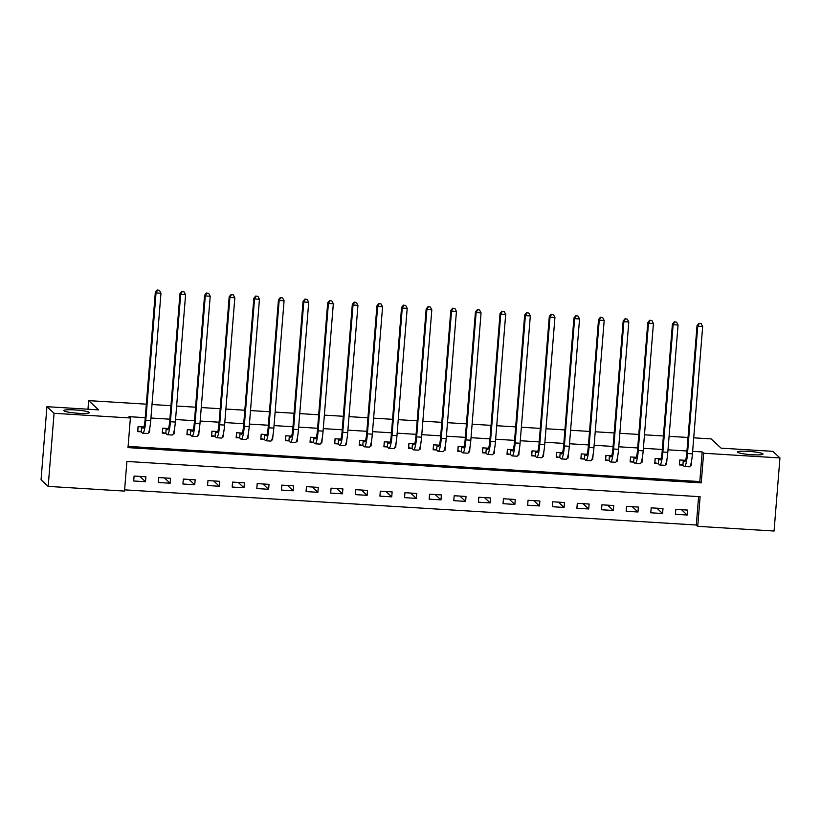 <?xml version="1.0" encoding="UTF-8"?>
<svg xmlns="http://www.w3.org/2000/svg" width="821" height="821" viewBox="0 0 821 821"><rect width="100%" height="100%" fill="white"/><g stroke="black" fill="none" stroke-linecap="round" stroke-linejoin="round"><path stroke-width="1.23" d="M89.202 412.378A12.777 1.56 -175.4 0 1 89.335 412.624A12.777 1.56 -175.4 0 1 77.451 413.23A12.777 1.56 -175.4 0 1 63.987 410.818A12.777 1.56 -175.4 0 1 63.864 410.572A12.777 1.56 -175.4 0 1 75.748 409.977A12.777 1.56 -175.4 0 1 89.202 412.378M762.894 453.808A12.777 1.56 -175.4 0 1 763.027 454.054A12.777 1.56 -175.4 0 1 751.133 454.66A12.777 1.56 -175.4 0 1 737.679 452.258A12.777 1.56 -175.4 0 1 737.545 452.002A12.777 1.56 -175.4 0 1 749.429 451.406A12.777 1.56 -175.4 0 1 762.894 453.808M774.07 531.033L697.737 526.333L700.118 496.705L126.896 461.453L124.515 491.081L48.182 486.391L54.063 413.291L130.395 417.992L128.004 447.619L701.237 482.871L703.618 453.243L779.95 457.933L774.07 531.033M124.607 489.85L696.311 525.009L697.737 526.333M54.063 413.291L46.93 406.693L41.05 479.782L48.182 486.391M696.311 525.009L698.599 496.613M687.618 510.087L675.796 509.359L675.396 514.295L687.218 515.024L687.618 510.087M662.988 508.568L651.176 507.84L650.776 512.786L662.598 513.515L662.988 508.568M638.369 507.06L626.546 506.331L626.156 511.267L637.968 511.996L638.369 507.06M613.749 505.541L601.926 504.812L601.526 509.759L613.349 510.477L613.749 505.541M589.119 504.032L577.307 503.304L576.906 508.24L588.729 508.969L589.119 504.032M564.499 502.514L552.677 501.785L552.287 506.721L564.099 507.45L564.499 502.514M539.879 500.995L528.057 500.276L527.657 505.213L539.479 505.941L539.879 500.995M515.249 499.486L503.437 498.758L503.037 503.694L514.859 504.422L515.249 499.486M490.63 497.967L478.807 497.249L478.417 502.185L490.229 502.914L490.63 497.967M466.01 496.459L454.187 495.73L453.787 500.666L465.61 501.395L466.01 496.459M441.38 494.94L429.568 494.211L429.167 499.158L440.99 499.886L441.38 494.94M416.76 493.431L404.938 492.703L404.548 497.639L416.36 498.368L416.76 493.431M392.14 491.912L380.318 491.184L379.918 496.13L391.74 496.849L392.14 491.912M367.51 490.404L355.698 489.675L355.298 494.611L367.12 495.34L367.51 490.404M342.891 488.885L331.068 488.156L330.678 493.093L342.49 493.821L342.891 488.885M318.271 487.376L306.449 486.648L306.048 491.584L317.871 492.313L318.271 487.376M293.641 485.858L281.829 485.129L281.429 490.065L293.251 490.794L293.641 485.858M269.021 484.339L257.199 483.62L256.809 488.557L268.621 489.285L269.021 484.339M244.401 482.83L232.579 482.101L232.179 487.038L244.001 487.766L244.401 482.83M219.771 481.311L207.959 480.583L207.559 485.529L219.381 486.258L219.771 481.311M195.152 479.803L183.329 479.074L182.939 484.01L194.751 484.739L195.152 479.803M170.532 478.284L158.71 477.555L158.309 482.502L170.132 483.22L170.532 478.284M145.902 476.775L134.09 476.047L133.69 480.983L145.512 481.711L145.902 476.775M128.107 446.398L699.81 481.558L702.191 451.919L692.626 451.334M686.941 450.986L668.007 449.816M662.321 449.467L643.387 448.307M637.701 447.958L618.767 446.788M613.071 446.439L594.137 445.28M588.452 444.931L569.517 443.761M563.832 443.412L544.898 442.252M539.202 441.893L520.268 440.733M514.582 440.384L495.648 439.214M489.963 438.866L471.028 437.706M465.333 437.357L446.398 436.187M440.713 435.838L421.778 434.678M416.093 434.33L397.159 433.16M391.463 432.811L372.529 431.651M366.843 431.302L347.909 430.132M342.224 429.783L323.289 428.624M317.594 428.264L298.659 427.105M292.974 426.756L274.04 425.586M268.354 425.237L249.42 424.077M243.724 423.728L224.79 422.558M219.104 422.21L200.17 421.05M194.485 420.701L175.55 419.531M169.855 419.182L150.92 418.022M145.235 417.673L128.969 416.668L130.395 417.992M685.566 460.324L679.767 459.976L679.367 464.912L682.59 465.107M691.58 460.797L691.19 465.64L690.369 465.589M660.936 458.816L655.148 458.457L654.748 463.393L657.96 463.598M666.96 459.288L666.57 464.122L665.749 464.07M636.316 457.297L630.518 456.948L630.128 461.884L633.34 462.079M642.33 457.769L641.94 462.613L641.119 462.562M611.696 455.788L605.898 455.429L605.498 460.365L608.72 460.571M617.71 456.26L617.32 461.094L616.499 461.043M587.066 454.27L581.278 453.91L580.878 458.857L584.09 459.052M593.09 454.742L592.7 459.586L591.879 459.534M562.447 452.761L556.659 452.402L556.258 457.338L559.47 457.533M568.46 453.223L568.07 458.067L567.249 458.015M537.827 451.242L532.029 450.883L531.628 455.829L534.851 456.024M543.841 451.714L543.451 456.548L542.63 456.497M513.197 449.734L507.409 449.374L507.009 454.311L510.221 454.506M519.221 450.195L518.831 455.039L518.01 454.988M488.577 448.215L482.789 447.856L482.389 452.792L485.601 452.997M494.591 448.687L494.201 453.52L493.38 453.469M463.957 446.696L458.159 446.347L457.759 451.283L460.981 451.478M469.971 447.168L469.581 452.012L468.76 451.961M439.327 445.187L433.539 444.828L433.139 449.764L436.351 449.97M445.351 445.659L444.961 450.493L444.14 450.442M414.708 443.668L408.92 443.319L408.519 448.256L411.732 448.451M420.721 444.14L420.342 448.984L419.51 448.933M390.088 442.16L384.29 441.801L383.889 446.737L387.112 446.942M396.102 442.632L395.712 447.466L394.891 447.414M365.458 440.641L359.67 440.282L359.27 445.228L362.482 445.423M371.482 441.113L371.092 445.957L370.271 445.906M340.838 439.132L335.05 438.773L334.65 443.709L337.862 443.904M346.852 439.594L346.472 444.438L345.641 444.387M316.218 437.614L310.42 437.254L310.03 442.201L313.242 442.396M322.232 438.086L321.842 442.919L321.021 442.868M291.588 436.105L285.8 435.746L285.4 440.682L288.612 440.877M297.613 436.567L297.223 441.411L296.402 441.359M266.969 434.586L261.181 434.227L260.78 439.163L263.993 439.368M272.983 435.058L272.603 439.892L271.772 439.84M242.349 433.067L236.551 432.718L236.161 437.655L239.373 437.85M248.363 433.539L247.973 438.383L247.152 438.332M217.719 431.559L211.931 431.199L211.531 436.136L214.743 436.341M223.743 432.031L223.353 436.864L222.532 436.813M193.099 430.04L187.311 429.691L186.911 434.627L190.123 434.822M199.113 430.512L198.733 435.356L197.912 435.304M168.479 428.531L162.681 428.172L162.291 433.108L165.503 433.314M174.493 429.003L174.103 433.837L173.282 433.786M143.849 427.012L138.061 426.653L137.661 431.6L140.873 431.795M149.874 427.484L149.484 432.328L148.663 432.277M46.93 406.693L98.643 409.874L88.658 400.627L87.97 409.217M88.658 400.627L146.323 404.168M152.008 404.517L170.942 405.687M176.628 406.036L195.572 407.195M201.258 407.544L220.192 408.714M225.878 409.063L244.812 410.223M250.497 410.572L269.442 411.742M275.127 412.091L294.062 413.261M299.747 413.61L318.681 414.769M324.367 415.118L343.311 416.288M348.997 416.637L367.931 417.797M373.617 418.146L392.551 419.315M398.236 419.664L417.181 420.824M422.866 421.173L441.801 422.343M447.486 422.692L466.42 423.852M472.106 424.2L491.05 425.37M496.736 425.719L515.67 426.889M521.356 427.238L540.29 428.398M545.975 428.747L564.92 429.917M570.605 430.266L589.54 431.425M595.225 431.774L614.159 432.944M619.845 433.293L638.789 434.453M644.475 434.802L663.409 435.972M669.094 436.32L688.029 437.48M693.714 437.829L711.13 438.907L721.115 448.153L772.818 451.334L779.95 457.933M702.191 451.919L703.618 453.243M699.81 481.558L701.237 482.871M690.564 465.066L691.19 465.64M681.481 509.708L687.218 515.024M139.775 476.396L145.512 481.711M164.395 477.904L170.132 483.22M189.015 479.423L194.751 484.739M213.645 480.942L219.381 486.258M238.264 482.45L244.001 487.766M262.884 483.969L268.621 489.285M287.504 485.478L293.251 490.794M312.134 486.997L317.871 492.313M336.754 488.505L342.49 493.821M361.373 490.024L367.12 495.34M386.003 491.533L391.74 496.849M410.623 493.052L416.36 498.368M435.243 494.57L440.99 499.886M459.873 496.079L465.61 501.395M484.493 497.598L490.229 502.914M509.112 499.106L514.859 504.422M533.742 500.625L539.479 505.941M558.362 502.134L564.099 507.45M582.982 503.653L588.729 508.969M607.612 505.161L613.349 510.477M632.232 506.68L637.968 511.996M656.851 508.199L662.598 513.515M665.944 463.547L666.57 464.122M641.324 462.028L641.94 462.613M616.694 460.519L617.32 461.094M592.074 459.001L592.7 459.586M567.455 457.492L568.07 458.067M542.825 455.973L543.451 456.548M518.205 454.465L518.831 455.039M493.585 452.946L494.201 453.52M468.955 451.437L469.581 452.012M444.335 449.918L444.961 450.493M419.716 448.399L420.342 448.984M395.086 446.891L395.712 447.466M370.466 445.372L371.092 445.957M345.846 443.863L346.472 444.438M321.216 442.345L321.842 442.919M296.597 440.836L297.223 441.411M271.977 439.317L272.603 439.892M247.347 437.809L247.973 438.383M222.727 436.29L223.353 436.864M198.107 434.771L198.733 435.356M173.488 433.262L174.103 433.837M148.858 431.743L149.484 432.328M679.439 464.122L679.901 459.976M682.98 460.171L684.57 461.443A9.985 1.519 -86.5 0 0 684.755 461.525A9.985 1.519 -86.5 0 0 686.787 452.884L697.039 325.568L698.938 323.289L701.185 323.669L698.938 323.289M701.185 323.669L702.673 326.532L697.747 326.224L687.505 453.541A14.973 2.278 93.5 0 1 684.447 466.513A14.973 2.278 93.5 0 1 684.17 466.379L682.908 465.199L679.562 464.234M702.673 326.532L692.431 453.849A14.973 2.278 93.5 0 1 689.373 466.81L684.447 466.513M699.215 323.546L697.747 326.224L697.039 325.568M683.298 460.263L682.908 465.199M654.809 462.603L655.281 458.467M658.36 458.652L659.951 459.924A9.985 1.519 -86.5 0 0 660.125 460.017A9.985 1.519 -86.5 0 0 662.167 451.365L672.409 324.049L674.308 321.77L676.566 322.16L674.308 321.77M676.566 322.16L678.054 325.013L673.128 324.716L662.886 452.032A14.973 2.278 93.5 0 1 659.827 464.994A14.973 2.278 93.5 0 1 659.55 464.86L658.278 463.691L654.932 462.716M678.054 325.013L667.801 452.33A14.973 2.278 93.5 0 1 664.743 465.302L659.827 464.994M674.595 322.037L673.128 324.716L672.409 324.049M658.678 458.744L658.278 463.691M630.189 461.094L630.651 456.948M633.74 457.143L635.321 458.416A9.985 1.519 -86.5 0 0 635.505 458.498A9.985 1.519 -86.5 0 0 637.548 449.857L647.79 322.54L649.688 320.262L651.946 320.642L649.688 320.262M651.946 320.642L653.424 323.495L648.498 323.197L638.256 450.513A14.973 2.278 93.5 0 1 635.197 463.485A14.973 2.278 93.5 0 1 634.931 463.352L633.658 462.172L630.312 461.207M653.424 323.495L643.182 450.821A14.973 2.278 93.5 0 1 640.123 463.783L635.197 463.485M649.975 320.518L648.498 323.197L647.79 322.54M634.058 457.235L633.658 462.172M605.57 459.575L606.031 455.439M609.11 455.624L610.701 456.897A9.985 1.519 -86.5 0 0 610.886 456.979A9.985 1.519 -86.5 0 0 612.918 448.338L623.17 321.021L625.068 318.743L627.316 319.133L625.068 318.743M627.316 319.133L628.804 321.986L623.878 321.678L613.636 449.005A14.973 2.278 93.5 0 1 610.578 461.966A14.973 2.278 93.5 0 1 610.301 461.833L609.038 460.653L605.693 459.688M628.804 321.986L618.562 449.303A14.973 2.278 93.5 0 1 615.504 462.264L610.578 461.966M625.345 319.01L623.878 321.678L623.17 321.021M609.428 455.717L609.038 460.653M580.94 458.056L581.412 453.921M584.49 454.116L586.081 455.378A9.985 1.519 -86.5 0 0 586.256 455.47A9.985 1.519 -86.5 0 0 588.298 446.829L598.54 319.513L600.438 317.224L602.696 317.614L600.438 317.224M602.696 317.614L604.184 320.467L599.258 320.169L589.016 447.486A14.973 2.278 93.5 0 1 585.958 460.448A14.973 2.278 93.5 0 1 585.681 460.324L584.408 459.144L581.063 458.18M604.184 320.467L593.932 447.794A14.973 2.278 93.5 0 1 590.874 460.755L585.958 460.448M600.726 317.491L599.258 320.169L598.54 319.513M584.809 454.208L584.408 459.144M556.32 456.548L556.782 452.412M559.871 452.597L561.451 453.869A9.985 1.519 -86.5 0 0 561.636 453.951A9.985 1.519 -86.5 0 0 563.678 445.31L573.92 317.994L575.819 315.716L578.076 316.095L575.819 315.716M578.076 316.095L579.554 318.959L574.628 318.651L564.386 445.967A14.973 2.278 93.5 0 1 561.328 458.939A14.973 2.278 93.5 0 1 561.061 458.806L559.789 457.625L556.443 456.661M579.554 318.959L569.312 446.275A14.973 2.278 93.5 0 1 566.254 459.237L561.328 458.939M576.106 315.982L574.628 318.651L573.92 317.994M560.189 452.689L559.789 457.625M531.7 455.029L532.162 450.893M535.241 451.088L536.831 452.35A9.985 1.519 -86.5 0 0 537.016 452.443A9.985 1.519 -86.5 0 0 539.048 443.802L549.3 316.475L551.199 314.197L553.446 314.587L551.199 314.197M553.446 314.587L554.934 317.44L550.008 317.142L539.766 444.459A14.973 2.278 93.5 0 1 536.708 457.42A14.973 2.278 93.5 0 1 536.431 457.297L535.169 456.117L531.823 455.142M554.934 317.44L544.692 444.756A14.973 2.278 93.5 0 1 541.634 457.728L536.708 457.42M551.476 314.464L550.008 317.142L549.3 316.475M535.559 451.181L535.169 456.117M507.07 453.52L507.542 449.385M510.621 449.569L512.212 450.842A9.985 1.519 -86.5 0 0 512.386 450.924A9.985 1.519 -86.5 0 0 514.428 442.283L524.67 314.966L526.569 312.688L528.827 313.068L526.569 312.688M528.827 313.068L530.315 315.931L525.389 315.623L515.147 442.94A14.973 2.278 93.5 0 1 512.088 455.912A14.973 2.278 93.5 0 1 511.811 455.778L510.539 454.598L507.193 453.633M530.315 315.931L520.073 443.248A14.973 2.278 93.5 0 1 517.014 456.209L512.088 455.912M526.856 312.955L525.389 315.623L524.67 314.966M510.939 449.662L510.539 454.598M482.45 452.002L482.912 447.866M486.001 448.05L487.582 449.323A9.985 1.519 -86.5 0 0 487.766 449.415A9.985 1.519 -86.5 0 0 489.809 440.764L500.051 313.448L501.949 311.169L504.207 311.559L501.949 311.169M504.207 311.559L505.685 314.412L500.759 314.115L490.517 441.431A14.973 2.278 93.5 0 1 487.458 454.393A14.973 2.278 93.5 0 1 487.192 454.259L485.919 453.089L482.574 452.114M505.685 314.412L495.443 441.729A14.973 2.278 93.5 0 1 492.384 454.701L487.458 454.393M502.236 311.436L500.759 314.115L500.051 313.448M486.319 448.143L485.919 453.089M457.831 450.493L458.292 446.347M461.371 446.542L462.962 447.814A9.985 1.519 -86.5 0 0 463.147 447.897A9.985 1.519 -86.5 0 0 465.189 439.256L475.431 311.939L477.329 309.661L479.577 310.04L477.329 309.661M479.577 310.04L481.065 312.904L476.139 312.596L465.897 439.912A14.973 2.278 93.5 0 1 462.839 452.884A14.973 2.278 93.5 0 1 462.562 452.751L461.299 451.571L457.954 450.606M481.065 312.904L470.823 440.22A14.973 2.278 93.5 0 1 467.765 453.182L462.839 452.884M477.606 309.917L476.139 312.596L475.431 311.939M461.689 446.634L461.299 451.571M433.201 448.974L433.673 444.838M436.751 445.023L438.342 446.296A9.985 1.519 -86.5 0 0 438.527 446.388A9.985 1.519 -86.5 0 0 440.559 437.737L450.801 310.42L452.699 308.142L454.957 308.532L452.699 308.142M454.957 308.532L456.445 311.385L451.519 311.087L441.277 438.404A14.973 2.278 93.5 0 1 438.219 451.365A14.973 2.278 93.5 0 1 437.942 451.232L436.669 450.062L433.324 449.087M456.445 311.385L446.203 438.701A14.973 2.278 93.5 0 1 443.145 451.673L438.219 451.365M452.987 308.409L451.519 311.087L450.801 310.42M437.07 445.115L436.669 450.062M408.581 447.466L409.043 443.319M412.132 443.514L413.712 444.787A9.985 1.519 -86.5 0 0 413.897 444.869A9.985 1.519 -86.5 0 0 415.939 436.228L426.181 308.912L428.08 306.633L430.337 307.013L428.08 306.633M430.337 307.013L431.815 309.866L426.889 309.568L416.647 436.885A14.973 2.278 93.5 0 1 413.589 449.857A14.973 2.278 93.5 0 1 413.322 449.723L412.05 448.543L408.704 447.578M431.815 309.866L421.573 437.193A14.973 2.278 93.5 0 1 418.515 450.154L413.589 449.857M428.367 306.89L426.889 309.568L426.181 308.912M412.45 443.607L412.05 448.543M383.961 445.947L384.423 441.811M387.502 441.996L389.092 443.268A9.985 1.519 -86.5 0 0 389.277 443.35A9.985 1.519 -86.5 0 0 391.319 434.709L401.561 307.393L403.46 305.114L405.707 305.504L403.46 305.114M405.707 305.504L407.195 308.357L402.269 308.049L392.028 435.376A14.973 2.278 93.5 0 1 388.969 448.338A14.973 2.278 93.5 0 1 388.692 448.204L387.43 447.024L384.084 446.06M407.195 308.357L396.954 435.674A14.973 2.278 93.5 0 1 393.895 448.635L388.969 448.338M403.737 305.381L402.269 308.049L401.561 307.393M387.82 442.088L387.43 447.024M359.331 444.428L359.803 440.292M362.882 440.487L364.473 441.749A9.985 1.519 -86.5 0 0 364.657 441.842A9.985 1.519 -86.5 0 0 366.689 433.201L376.931 305.884L378.83 303.596L381.088 303.986L378.83 303.596M381.088 303.986L382.576 306.838L377.65 306.541L367.408 433.857A14.973 2.278 93.5 0 1 364.35 446.819A14.973 2.278 93.5 0 1 364.072 446.696L362.8 445.516L359.454 444.551M382.576 306.838L372.334 434.165A14.973 2.278 93.5 0 1 369.276 447.127L364.35 446.819M379.117 303.862L377.65 306.541L376.931 305.884M363.2 440.579L362.8 445.516M334.711 442.919L335.173 438.783M338.262 438.968L339.843 440.241A9.985 1.519 -86.5 0 0 340.027 440.323A9.985 1.519 -86.5 0 0 342.07 431.682L352.312 304.365L354.21 302.087L356.468 302.467L354.21 302.087M356.468 302.467L357.946 305.33L353.03 305.022L342.778 432.339A14.973 2.278 93.5 0 1 339.72 445.31A14.973 2.278 93.5 0 1 339.453 445.177L338.18 443.997L334.835 443.032M357.946 305.33L347.704 432.646A14.973 2.278 93.5 0 1 344.646 445.608L339.72 445.31M354.498 302.354L353.03 305.022L352.312 304.365M338.58 439.061L338.18 443.997M310.092 441.4L310.554 437.265M313.632 437.46L315.223 438.722A9.985 1.519 -86.5 0 0 315.408 438.814A9.985 1.519 -86.5 0 0 317.45 430.173L327.692 302.846L329.59 300.568L331.838 300.958L329.59 300.568M331.838 300.958L333.326 303.811L328.4 303.513L318.158 430.83A14.973 2.278 93.5 0 1 315.1 443.792A14.973 2.278 93.5 0 1 314.823 443.668L313.56 442.488L310.215 441.513M333.326 303.811L323.084 431.128A14.973 2.278 93.5 0 1 320.026 444.099L315.1 443.792M329.868 300.835L328.4 303.513L327.692 302.846M313.95 437.552L313.56 442.488M285.462 439.892L285.934 435.756M289.013 435.941L290.603 437.213A9.985 1.519 -86.5 0 0 290.788 437.295A9.985 1.519 -86.5 0 0 292.82 428.654L303.062 301.338L304.96 299.06L307.218 299.439L304.96 299.06M307.218 299.439L308.706 302.302L303.78 301.995L293.538 429.311A14.973 2.278 93.5 0 1 290.48 442.283A14.973 2.278 93.5 0 1 290.203 442.15L288.93 440.969L285.585 440.005M308.706 302.302L298.464 429.619A14.973 2.278 93.5 0 1 295.406 442.581L290.48 442.283M305.248 299.326L303.78 301.995L303.062 301.338M289.331 436.033L288.93 440.969M260.842 438.373L261.304 434.237M264.393 434.432L265.973 435.694A9.985 1.519 -86.5 0 0 266.158 435.787A9.985 1.519 -86.5 0 0 268.2 427.136L278.442 299.819L280.341 297.541L282.598 297.931L280.341 297.541M282.598 297.931L284.076 300.784L279.161 300.486L268.908 427.803A14.973 2.278 93.5 0 1 265.85 440.764A14.973 2.278 93.5 0 1 265.583 440.631L264.311 439.461L260.965 438.486M284.076 300.784L273.834 428.1A14.973 2.278 93.5 0 1 270.776 441.072L265.85 440.764M280.628 297.807L279.161 300.486L278.442 299.819M264.711 434.514L264.311 439.461M236.222 436.864L236.684 432.718M239.763 432.913L241.353 434.186A9.985 1.519 -86.5 0 0 241.538 434.268A9.985 1.519 -86.5 0 0 243.58 425.627L253.822 298.31L255.721 296.032L257.968 296.412L255.721 296.032M257.968 296.412L259.457 299.275L254.531 298.967L244.289 426.284A14.973 2.278 93.5 0 1 241.23 439.256A14.973 2.278 93.5 0 1 240.953 439.122L239.691 437.942L236.345 436.977M259.457 299.275L249.215 426.592A14.973 2.278 93.5 0 1 246.156 439.553L241.23 439.256M255.998 296.289L254.531 298.967L253.822 298.31M240.081 433.006L239.691 437.942M211.592 435.346L212.064 431.21M215.143 431.394L216.734 432.667A9.985 1.519 -86.5 0 0 216.918 432.759A9.985 1.519 -86.5 0 0 218.95 424.108L229.192 296.792L231.091 294.513L233.349 294.903L231.091 294.513M233.349 294.903L234.837 297.756L229.911 297.459L219.669 424.775A14.973 2.278 93.5 0 1 216.611 437.737A14.973 2.278 93.5 0 1 216.334 437.603L215.061 436.433L211.715 435.458M234.837 297.756L224.595 425.073A14.973 2.278 93.5 0 1 221.537 438.045L216.611 437.737M231.378 294.78L229.911 297.459L229.192 296.792M215.461 431.487L215.061 436.433M186.972 433.837L187.434 429.691M190.523 429.886L192.114 431.158A9.985 1.519 -86.5 0 0 192.288 431.241A9.985 1.519 -86.5 0 0 194.331 422.599L204.573 295.283L206.471 293.005L208.729 293.384L206.471 293.005M208.729 293.384L210.207 296.248L205.291 295.94L195.039 423.256A14.973 2.278 93.5 0 1 191.981 436.228A14.973 2.278 93.5 0 1 191.714 436.095L190.441 434.914L187.096 433.95M210.207 296.248L199.965 423.564A14.973 2.278 93.5 0 1 196.907 436.526L191.981 436.228M206.759 293.261L205.291 295.94L204.573 295.283M190.841 429.978L190.441 434.914M162.353 432.318L162.815 428.182M165.893 428.367L167.484 429.64A9.985 1.519 -86.5 0 0 167.669 429.732A9.985 1.519 -86.5 0 0 169.711 421.081L179.953 293.764L181.852 291.486L184.099 291.876L181.852 291.486M184.099 291.876L185.587 294.729L180.661 294.421L170.419 421.748A14.973 2.278 93.5 0 1 167.361 434.709A14.973 2.278 93.5 0 1 167.084 434.576L165.821 433.396L162.476 432.431M185.587 294.729L175.345 422.045A14.973 2.278 93.5 0 1 172.287 435.017L167.361 434.709M182.129 291.753L180.661 294.421L179.953 293.764M166.211 428.459L165.821 433.396M137.723 430.799L138.195 426.663M141.274 426.858L142.864 428.121A9.985 1.519 -86.5 0 0 143.049 428.213A9.985 1.519 -86.5 0 0 145.081 419.572L155.323 292.255L157.221 289.967L159.479 290.357L157.221 289.967M159.479 290.357L160.967 293.21L156.041 292.912L145.799 420.229A14.973 2.278 93.5 0 1 142.741 433.19A14.973 2.278 93.5 0 1 142.464 433.067L141.191 431.887L137.846 430.922M160.967 293.21L150.725 420.537A14.973 2.278 93.5 0 1 147.667 433.498L142.741 433.19M157.509 290.234L156.041 292.912L155.323 292.255M141.592 426.951L141.191 431.887M692.431 453.849L687.505 453.541M667.801 452.33L662.886 452.032M643.182 450.821L638.256 450.513M618.562 449.303L613.636 449.005M593.932 447.794L589.016 447.486M569.312 446.275L564.386 445.967M544.692 444.756L539.766 444.459M520.073 443.248L515.147 442.94M495.443 441.729L490.517 441.431M470.823 440.22L465.897 439.912M446.203 438.701L441.277 438.404M421.573 437.193L416.647 436.885M396.954 435.674L392.028 435.376M372.334 434.165L367.408 433.857M347.704 432.646L342.778 432.339M323.084 431.128L318.158 430.83M298.464 429.619L293.538 429.311M273.834 428.1L268.908 427.803M249.215 426.592L244.289 426.284M224.595 425.073L219.669 424.775M199.965 423.564L195.039 423.256M175.345 422.045L170.419 421.748M150.725 420.537L145.799 420.229"/></g></svg>
